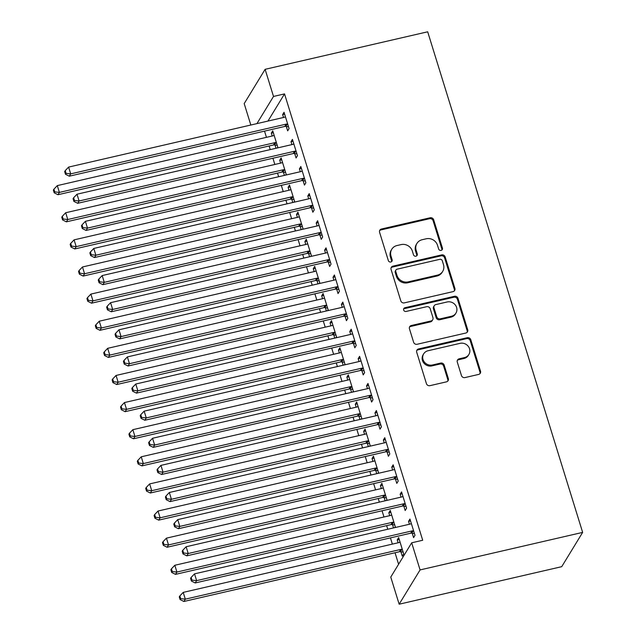 <?xml version="1.0" encoding="UTF-8"?>
<svg xmlns="http://www.w3.org/2000/svg" width="636" height="636" viewBox="0 0 636 636"><rect width="100%" height="100%" fill="white"/><g stroke="black" fill="none" stroke-linecap="round" stroke-linejoin="round"><path stroke-width="0.95" d="M441.114 250.393A2.019 1.876 31.4 0 0 442.433 248.096L433.673 219.81A2.878 2.679 31.4 0 0 430.143 217.774L381.465 229.016A2.878 2.679 31.4 0 0 379.581 232.299L388.334 260.585A2.019 1.876 31.4 0 0 391.951 261.197A2.019 1.876 31.4 0 0 392.126 259.711L390.989 256.046A9.222 8.57 31.4 0 1 391.776 249.248A9.222 8.57 31.4 0 1 397.007 245.536L401.07 244.598A9.222 8.57 31.4 0 1 412.359 251.117L413.487 254.774A2.019 1.876 31.4 0 0 417.105 255.386A2.019 1.876 31.4 0 0 417.28 253.899L416.143 250.242A9.222 8.57 31.4 0 1 416.93 243.437A9.222 8.57 31.4 0 1 422.161 239.724L426.215 238.786A9.222 8.57 31.4 0 1 437.512 245.305L438.641 248.97A2.019 1.876 31.4 0 0 441.114 250.393M441.901 250.004A2.019 1.876 31.4 0 0 441.861 249.018L433.108 220.74A2.878 2.679 31.4 0 0 429.578 218.705L380.9 229.938A2.878 2.679 31.4 0 0 379.597 230.669M391.593 261.611A2.019 1.876 31.4 0 0 391.561 260.633L390.425 256.976L390.989 256.046M416.747 255.807A2.019 1.876 31.4 0 0 416.715 254.829L415.578 251.164L416.143 250.242M461.45 375.542A2.878 2.679 31.4 0 0 464.98 377.577L478.638 374.421A2.878 2.679 31.4 0 0 480.514 371.138L470.791 339.727A2.878 2.679 31.4 0 0 467.269 337.692L418.583 348.925A2.878 2.679 31.4 0 0 416.699 352.217L426.422 383.619A2.878 2.679 31.4 0 0 429.952 385.662L446.448 381.854A2.878 2.679 31.4 0 0 448.332 378.563L444.174 365.128A2.878 2.679 31.4 0 0 440.645 363.084L432.464 364.977A7.704 7.163 31.4 0 1 424.355 362.043A7.704 7.163 31.4 0 1 423.679 353.839A7.704 7.163 31.4 0 1 428.052 350.738L460.106 343.337A7.704 7.163 31.4 0 1 468.207 346.27A7.704 7.163 31.4 0 1 468.883 354.475A7.704 7.163 31.4 0 1 464.511 357.575L459.168 358.807A2.878 2.679 31.4 0 0 457.292 362.099L461.45 375.542M411.683 542.802L420.078 569.92L399.154 604.2L390.758 577.083L411.683 542.802L422.702 540.258L284.531 93.897L273.512 96.441L256.92 123.623M420.078 569.92L582.648 532.396L427.686 31.8L265.117 69.324L273.512 96.441M453.015 291.638A2.878 2.679 31.4 0 0 454.891 288.354L445.168 256.944A2.878 2.679 31.4 0 0 441.638 254.909L392.961 266.142A2.878 2.679 31.4 0 0 391.076 269.433L400.799 300.844A2.878 2.679 31.4 0 0 404.329 302.879L453.015 291.638M457.984 298.34L467.706 329.742A2.878 2.679 31.4 0 1 465.822 333.033L417.144 344.267A2.878 2.679 31.4 0 1 413.615 342.232L409.449 328.788A2.878 2.679 31.4 0 1 411.333 325.505L431.073 320.949A2.878 2.679 31.4 0 0 432.957 317.658L430.198 308.746A2.878 2.679 31.4 0 0 426.669 306.703L406.11 311.449A2.019 1.876 31.4 0 1 403.812 308.54A2.019 1.876 31.4 0 1 404.957 307.721L454.454 296.296A2.878 2.679 31.4 0 1 457.984 298.34L457.419 299.262L467.142 330.672L467.706 329.742M399.154 604.2L561.723 566.676L582.648 532.396M403.828 506.121L405.188 510.517L406.603 508.196L401.562 491.93L400.147 494.244L401.046 497.129M394.733 527.642L395.29 526.727L390.258 510.454L388.842 512.775L389.733 515.661M392.515 524.652L393.533 527.92M387.038 451.886L388.397 456.274L389.812 453.961L384.772 437.695L383.365 440.009L384.255 442.895M377.943 473.407L378.5 472.492L373.467 456.219L372.052 458.54L372.95 461.426M375.733 470.417L376.743 473.685M370.247 397.651L371.607 402.039L373.022 399.726L367.99 383.452L366.575 385.774L367.465 388.66M361.153 419.172L361.717 418.257L356.677 401.984L355.262 404.297L356.16 407.191M358.942 416.183L359.952 419.45M353.465 343.416L354.816 347.805L356.232 345.491L351.199 329.217L349.784 331.539L350.675 334.425M344.362 364.937L344.927 364.023L339.886 347.749L338.471 350.062L339.37 352.956M342.152 361.948L343.162 365.215M336.675 289.181L338.034 293.57L339.441 291.256L334.409 274.983L332.994 277.304L333.892 280.19M327.58 310.702L328.136 309.788L323.096 293.514L321.689 295.827L322.579 298.721M325.362 307.713L326.379 310.98M319.884 234.946L321.244 239.335L322.659 237.021L317.618 220.748L316.203 223.061L317.102 225.955M310.789 256.467L311.346 255.545L306.314 239.279L304.898 241.593L305.789 244.478M308.571 253.478L309.589 256.745M303.094 180.711L304.453 185.1L305.868 182.786L300.828 166.513L299.421 168.826L300.311 171.72M293.999 202.232L294.555 201.31L289.523 185.044L288.108 187.358L289.006 190.244M291.789 199.243L292.799 202.51M286.303 126.477L287.663 130.865L289.078 128.552L284.046 112.278L282.63 114.591L283.521 117.485M277.209 147.997L277.773 147.075L272.733 130.809L271.318 133.123L272.216 136.009M274.998 145L276.008 148.275M284.531 93.897L267.947 121.079M264.52 131.119L266.444 137.344M269.123 145.978L270.244 149.603M272.916 158.237L274.839 164.462M277.519 173.095L278.64 176.721M281.311 185.354L283.235 191.579M285.906 200.213L287.035 203.838M289.706 212.472L291.63 218.697M294.301 227.33L295.43 230.955M298.101 239.589L300.025 245.814M302.696 254.448L303.817 258.073M306.496 266.715L308.42 272.931M311.091 281.565L312.212 285.19M314.892 293.832L316.815 300.049M319.487 308.683L320.608 312.308M323.279 320.949L325.211 327.166M327.882 335.8L329.003 339.425M331.674 348.067L333.606 354.284M336.277 362.918L337.398 366.543M340.069 375.184L341.993 381.401M344.672 390.043L345.793 393.66M348.464 402.302L350.388 408.519M353.067 417.16L354.188 420.778M356.86 429.419L358.784 435.636M361.463 444.278L362.584 447.903M365.255 456.537L367.179 462.754M369.85 471.395L370.979 475.02M373.65 483.654L375.574 489.871M378.245 498.513L379.366 502.138M382.045 510.772L383.969 516.989M386.64 525.63L387.761 529.255M390.44 537.889L392.364 544.106M395.036 552.748L398.597 564.243M285.604 175.115L286.168 174.192L281.128 157.927L279.713 160.24L280.611 163.126M283.394 172.118L284.403 175.393M294.699 153.594L296.058 157.982L297.473 155.669L292.433 139.395L291.026 141.709L291.916 144.603M302.394 229.35L302.951 228.427L297.918 212.162L296.503 214.475L297.394 217.361M300.184 226.36L301.194 229.628M311.489 207.829L312.848 212.217L314.264 209.904L309.223 193.63L307.808 195.944L308.706 198.837M319.185 283.584L319.741 282.662L314.709 266.397L313.294 268.71L314.184 271.604M316.966 280.595L317.984 283.863M328.279 262.064L329.639 266.452L331.054 264.139L326.014 247.865L324.599 250.186L325.497 253.072M335.967 337.819L336.531 336.905L331.491 320.631L330.084 322.945L330.974 325.839M333.757 334.83L334.767 338.098M345.07 316.299L346.429 320.687L347.836 318.374L342.804 302.1L341.389 304.421L342.279 307.307M352.757 392.054L353.322 391.14L348.282 374.866L346.866 377.18L347.765 380.074M350.547 389.065L351.557 392.333M361.852 370.534L363.212 374.922L364.627 372.609L359.594 356.335L358.179 358.656L359.07 361.542M369.548 446.289L370.104 445.375L365.072 429.101L363.657 431.415L364.555 434.308M367.338 443.3L368.347 446.567M378.643 424.768L380.002 429.157L381.417 426.843L376.377 410.57L374.97 412.891L375.86 415.777M386.338 500.524L386.895 499.61L381.862 483.336L380.447 485.658L381.338 488.543M384.128 497.535L385.138 500.802M395.433 479.003L396.792 483.4L398.208 481.078L393.167 464.813L391.752 467.126L392.651 470.012M400.911 551.77L402.27 556.158L403.685 553.845L398.653 537.571L397.238 539.892L398.128 542.778M412.223 533.246L413.583 537.635L414.998 535.313L409.958 519.048L408.543 521.361L409.441 524.247M250.83 125.03L244.192 103.604L265.117 69.324M271.318 133.123L273.305 132.662M282.63 114.591L284.618 114.138M279.713 160.24L281.7 159.779M291.026 141.709L293.013 141.256M288.108 187.358L290.096 186.897M299.421 168.826L301.408 168.373M296.503 214.475L298.491 214.014M307.808 195.944L309.804 195.491M304.898 241.593L306.886 241.131M316.203 223.061L318.191 222.608M313.294 268.71L315.281 268.249M324.599 250.186L326.586 249.725M321.689 295.827L323.676 295.366M332.994 277.304L334.981 276.843M330.084 322.945L332.072 322.492M341.389 304.421L343.376 303.96M338.471 350.062L340.467 349.609M349.784 331.539L351.772 331.078M346.866 377.18L348.854 376.727M358.179 358.656L360.167 358.195M355.262 404.297L357.249 403.844M366.575 385.774L368.562 385.313M363.657 431.415L365.644 430.962M374.97 412.891L376.957 412.43M372.052 458.54L374.04 458.079M383.365 440.009L385.352 439.548M380.447 485.658L382.435 485.196M391.752 467.126L393.748 466.665M388.842 512.775L390.83 512.314M400.147 494.244L402.135 493.782M397.238 539.892L399.225 539.431M408.543 521.361L410.53 520.9M416.93 243.437L416.365 244.367A9.222 8.57 31.4 0 0 415.578 251.164M391.776 249.248L391.212 250.171A9.222 8.57 31.4 0 0 390.425 256.976M454.311 290.914A2.878 2.679 31.4 0 0 454.327 289.285L444.604 257.874A2.878 2.679 31.4 0 0 441.074 255.831L392.396 267.072A2.878 2.679 31.4 0 0 391.092 267.804M442.29 260.744A2.019 1.876 31.4 0 0 439.818 259.321L397.087 269.187A2.019 1.876 31.4 0 0 395.767 271.485L396.967 275.348A9.222 8.57 31.4 0 0 408.256 281.867L437.465 275.126A9.222 8.57 31.4 0 0 442.696 271.405A9.222 8.57 31.4 0 0 443.483 264.608L442.29 260.744M395.942 269.998L395.377 270.928A2.019 1.876 31.4 0 0 395.202 272.415L395.767 271.485M442.696 271.405L442.131 272.335A9.222 8.57 31.4 0 1 436.9 276.048L407.692 282.789A9.222 8.57 31.4 0 1 396.403 276.27L395.202 272.415M467.126 332.302A2.878 2.679 31.4 0 0 467.142 330.672M432.711 319.789L432.146 320.711A2.878 2.679 31.4 0 1 430.508 321.872L410.769 326.427A2.878 2.679 31.4 0 0 409.465 327.158M457.419 299.262A2.878 2.679 31.4 0 0 453.889 297.227L404.393 308.651A2.019 1.876 31.4 0 0 403.606 309.048M451.56 316.219A7.704 7.163 31.4 0 0 455.94 313.111A7.704 7.163 31.4 0 0 455.265 304.906A7.704 7.163 31.4 0 0 447.156 301.973L435.867 304.58A2.878 2.679 31.4 0 0 433.983 307.872L436.741 316.784A2.878 2.679 31.4 0 0 440.271 318.827L451.56 316.219L450.996 317.141A7.704 7.163 31.4 0 0 455.376 314.041L455.94 313.111M434.229 305.741L433.665 306.671A2.878 2.679 31.4 0 0 433.418 308.794L433.983 307.872M450.996 317.141L439.707 319.749A2.878 2.679 31.4 0 1 436.177 317.714L433.418 308.794M468.883 354.475L468.319 355.397A7.704 7.163 31.4 0 1 463.946 358.505L458.604 359.738A2.878 2.679 31.4 0 0 457.3 360.469M423.679 353.839L423.115 354.769A7.704 7.163 31.4 0 0 423.791 362.973A7.704 7.163 31.4 0 0 431.9 365.899L432.464 364.977M447.752 381.123A2.878 2.679 31.4 0 0 447.768 379.493L443.61 366.05A2.878 2.679 31.4 0 0 440.08 364.015L431.9 365.899M479.942 373.698A2.878 2.679 31.4 0 0 479.949 372.06L470.227 340.658A2.878 2.679 31.4 0 0 466.705 338.614L418.019 349.856A2.878 2.679 31.4 0 0 416.715 350.579M274.092 135.198L273.734 135.452A2.934 2.727 -148.6 0 1 272.772 135.881L57.296 185.617L59.394 192.398L57.979 194.719L273.456 144.976A2.934 2.727 -148.6 0 1 274.545 144.936L277.232 145.334M54.76 191.889L53.917 189.178L53.352 190.1L54.195 192.811L54.76 191.889L59.394 192.398L274.871 142.663A2.934 2.727 -148.6 0 1 275.96 142.623L276.414 142.687M53.917 189.178L57.296 185.617M57.979 194.719L54.195 192.811M287.718 124.155L287.265 124.092A2.934 2.727 31.4 0 0 286.176 124.131L70.707 173.874L68.609 167.093L284.077 117.35A2.934 2.727 31.4 0 0 285.047 116.921L285.397 116.666M288.537 126.803L285.85 126.405A2.934 2.727 31.4 0 0 284.761 126.453L69.292 176.188L70.707 173.874L66.072 173.358L65.23 170.647L64.665 171.577L65.5 174.288L66.072 173.358M65.5 174.288L69.292 176.188M68.609 167.093L65.23 170.647M282.487 162.315L282.13 162.57A2.934 2.727 -148.6 0 1 281.168 162.999L65.691 212.742L67.79 219.515L66.375 221.837L281.851 172.094A2.934 2.727 -148.6 0 1 282.94 172.054L285.628 172.451M63.155 219.007L62.312 216.296L61.748 217.218L62.59 219.929L63.155 219.007L67.79 219.515L283.266 169.78A2.934 2.727 -148.6 0 1 284.356 169.74L284.809 169.804M62.312 216.296L65.691 212.742M66.375 221.837L62.59 219.929M290.883 189.433L290.525 189.687A2.934 2.727 -148.6 0 1 289.555 190.116L74.086 239.859L76.185 246.633L74.77 248.954L290.247 199.211A2.934 2.727 -148.6 0 1 291.336 199.171L294.015 199.569M71.55 246.124L70.707 243.413L70.143 244.335L70.986 247.046L71.55 246.124L76.185 246.633L291.654 196.898A2.934 2.727 -148.6 0 1 292.743 196.858L293.204 196.922M70.707 243.413L74.086 239.859M74.77 248.954L70.986 247.046M296.114 151.273L295.661 151.209A2.934 2.727 31.4 0 0 294.571 151.249L79.103 200.992L77.004 194.211L292.473 144.475A2.934 2.727 31.4 0 0 293.442 144.038L293.792 143.784M296.933 153.92L294.245 153.522A2.934 2.727 31.4 0 0 293.156 153.57L77.687 203.305L79.103 200.992L74.46 200.475L73.625 197.764L73.061 198.694L73.895 201.405L74.46 200.475M73.895 201.405L77.687 203.305M77.004 194.211L73.625 197.764M304.509 178.398L304.056 178.326A2.934 2.727 31.4 0 0 302.967 178.366L87.49 228.109L85.391 221.328L300.868 171.593A2.934 2.727 31.4 0 0 301.838 171.156L302.187 170.901M305.328 181.037L302.641 180.64A2.934 2.727 31.4 0 0 301.551 180.688L86.083 230.423L87.49 228.109L82.855 227.593L82.02 224.882L81.456 225.812L82.29 228.523L82.855 227.593M82.29 228.523L86.083 230.423M85.391 221.328L82.02 224.882M299.278 216.55L298.92 216.804A2.934 2.727 -148.6 0 1 297.95 217.234L82.481 266.977L84.58 273.75L83.165 276.072L298.634 226.329A2.934 2.727 -148.6 0 1 299.731 226.289L302.41 226.686M79.945 273.242L79.103 270.531L78.538 271.453L79.381 274.172L79.945 273.242L84.58 273.75L300.049 224.015A2.934 2.727 -148.6 0 1 301.138 223.975L301.591 224.039M79.103 270.531L82.481 266.977M83.165 276.072L79.381 274.172M307.673 243.668L307.315 243.922A2.934 2.727 -148.6 0 1 306.345 244.351L90.876 294.094L92.975 300.868L91.56 303.189L307.029 253.446A2.934 2.727 -148.6 0 1 308.118 253.406L310.805 253.804M88.34 300.359L87.498 297.648L86.933 298.57L87.776 301.289L88.34 300.359L92.975 300.868L308.444 251.133A2.934 2.727 -148.6 0 1 309.533 251.093L309.986 251.156M87.498 297.648L90.876 294.094M91.56 303.189L87.776 301.289M312.904 205.515L312.451 205.444A2.934 2.727 31.4 0 0 311.362 205.484L95.885 255.227L93.786 248.445L309.263 198.71A2.934 2.727 31.4 0 0 310.233 198.273L310.583 198.019M313.723 208.155L311.036 207.765A2.934 2.727 31.4 0 0 309.947 207.805L94.478 257.54L95.885 255.227L91.25 254.71L90.415 251.999L89.851 252.929L90.686 255.64L91.25 254.71M90.686 255.64L94.478 257.54M93.786 248.445L90.415 251.999M321.299 232.633L320.846 232.561A2.934 2.727 31.4 0 0 319.757 232.601L104.28 282.344L102.181 275.563L317.658 225.828A2.934 2.727 31.4 0 0 318.62 225.39L318.978 225.136M322.118 235.272L319.431 234.883A2.934 2.727 31.4 0 0 318.342 234.923L102.865 284.658L104.28 282.344L99.645 281.827L98.811 279.117L98.238 280.047L99.081 282.758L99.645 281.827M99.081 282.758L102.865 284.658M102.181 275.563L98.811 279.117M316.06 270.785L315.71 271.039A2.934 2.727 -148.6 0 1 314.74 271.469L99.272 321.212L101.37 327.993L99.955 330.307L315.424 280.563A2.934 2.727 -148.6 0 1 316.513 280.524L319.2 280.921M96.736 327.476L95.893 324.765L95.328 325.696L96.163 328.407L96.736 327.476L101.37 327.993L316.839 278.25A2.934 2.727 -148.6 0 1 317.928 278.21L318.382 278.274M95.893 324.765L99.272 321.212M99.955 330.307L96.163 328.407M329.694 259.75L329.241 259.679A2.934 2.727 31.4 0 0 328.152 259.719L112.675 309.462L110.577 302.68L326.053 252.945A2.934 2.727 31.4 0 0 327.015 252.508L327.373 252.254M330.513 262.39L327.826 262A2.934 2.727 31.4 0 0 326.737 262.04L111.26 311.775L112.675 309.462L108.041 308.945L107.198 306.234L106.633 307.164L107.476 309.875L108.041 308.945M107.476 309.875L111.26 311.775M110.577 302.68L107.198 306.234M324.455 297.902L324.106 298.157A2.934 2.727 -148.6 0 1 323.136 298.586L107.667 348.329L109.766 355.111L108.351 357.424L323.819 307.689A2.934 2.727 -148.6 0 1 324.909 307.641L327.596 308.039M105.123 354.594L104.288 351.883L103.724 352.813L104.558 355.524L105.123 354.594L109.766 355.111L325.235 305.367A2.934 2.727 -148.6 0 1 326.324 305.328L326.777 305.391M104.288 351.883L107.667 348.329M108.351 357.424L104.558 355.524M338.09 286.868L337.629 286.796A2.934 2.727 31.4 0 0 336.539 286.844L121.071 336.579L118.972 329.798L334.441 280.063A2.934 2.727 31.4 0 0 335.411 279.625L335.768 279.371M338.909 289.507L336.221 289.118A2.934 2.727 31.4 0 0 335.132 289.157L119.655 338.893L121.071 336.579L116.436 336.062L115.593 333.351L115.029 334.282L115.871 336.993L116.436 336.062M115.871 336.993L119.655 338.893M118.972 329.798L115.593 333.351M332.851 325.02L332.501 325.274A2.934 2.727 -148.6 0 1 331.531 325.704L116.054 375.447L118.153 382.228L116.746 384.541L332.215 334.806A2.934 2.727 -148.6 0 1 333.304 334.759L335.991 335.156M113.518 381.711L112.683 379L112.119 379.93L112.954 382.641L113.518 381.711L118.153 382.228L333.63 332.485A2.934 2.727 -148.6 0 1 334.719 332.445L335.172 332.509M112.683 379L116.054 375.447M116.746 384.541L112.954 382.641M346.477 313.985L346.024 313.914A2.934 2.727 31.4 0 0 344.935 313.961L129.466 363.697L127.367 356.915L342.836 307.18A2.934 2.727 31.4 0 0 343.806 306.743L344.163 306.488M347.296 316.625L344.617 316.235A2.934 2.727 31.4 0 0 343.527 316.275L128.051 366.01L129.466 363.697L124.831 363.188L123.988 360.469L123.424 361.399L124.266 364.11L124.831 363.188M124.266 364.11L128.051 366.01M127.367 356.915L123.988 360.469M341.246 352.137L340.896 352.392A2.934 2.727 -148.6 0 1 339.926 352.829L124.449 402.564L126.548 409.346L125.141 411.659L340.61 361.924A2.934 2.727 -148.6 0 1 341.699 361.876L344.386 362.274M121.913 408.829L121.079 406.118L120.514 407.048L121.349 409.759L121.913 408.829L126.548 409.346L342.025 359.602A2.934 2.727 -148.6 0 1 343.114 359.563L343.567 359.626M121.079 406.118L124.449 402.564M125.141 411.659L121.349 409.759M354.872 341.103L354.419 341.031A2.934 2.727 31.4 0 0 353.33 341.079L137.861 390.814L135.762 384.033L351.231 334.298A2.934 2.727 31.4 0 0 352.201 333.86L352.559 333.606M355.691 343.742L353.004 343.353A2.934 2.727 31.4 0 0 351.915 343.392L136.446 393.127L137.861 390.814L133.226 390.305L132.383 387.586L131.819 388.517L132.662 391.227L133.226 390.305M132.662 391.227L136.446 393.127M135.762 384.033L132.383 387.586M349.641 379.255L349.283 379.509A2.934 2.727 -148.6 0 1 348.321 379.946L132.845 429.682L134.943 436.463L133.528 438.776L349.005 389.041A2.934 2.727 -148.6 0 1 350.094 388.994L352.781 389.391M130.308 435.946L129.474 433.235L128.901 434.165L129.744 436.876L130.308 435.946L134.943 436.463L350.42 386.72A2.934 2.727 -148.6 0 1 351.509 386.68L351.962 386.752M129.474 433.235L132.845 429.682M133.528 438.776L129.744 436.876M363.267 368.22L362.814 368.149A2.934 2.727 31.4 0 0 361.725 368.196L146.256 417.932L144.157 411.15L359.626 361.415A2.934 2.727 31.4 0 0 360.596 360.978L360.954 360.731M364.086 370.868L361.399 370.47A2.934 2.727 31.4 0 0 360.31 370.51L144.841 420.245L146.256 417.932L141.621 417.423L140.779 414.712L140.214 415.634L141.049 418.345L141.621 417.423M141.049 418.345L144.841 420.245M144.157 411.15L140.779 414.712M358.036 406.372L357.678 406.627A2.934 2.727 -148.6 0 1 356.716 407.064L141.24 456.799L143.339 463.58L141.923 465.894L357.4 416.159A2.934 2.727 -148.6 0 1 358.489 416.119L361.176 416.508M138.704 463.064L137.861 460.353L137.297 461.283L138.139 463.994L138.704 463.064L143.339 463.58L358.815 413.837A2.934 2.727 -148.6 0 1 359.904 413.798L360.358 413.869M137.861 460.353L141.24 456.799M141.923 465.894L138.139 463.994M371.663 395.338L371.209 395.274A2.934 2.727 31.4 0 0 370.12 395.314L154.651 445.049L152.553 438.268L368.021 388.532A2.934 2.727 31.4 0 0 368.991 388.095L369.341 387.849M372.481 397.985L369.794 397.587A2.934 2.727 31.4 0 0 368.705 397.627L153.236 447.362L154.651 445.049L150.009 444.54L149.174 441.829L148.609 442.751L149.444 445.462L150.009 444.54M149.444 445.462L153.236 447.362M152.553 438.268L149.174 441.829M366.431 433.49L366.074 433.744A2.934 2.727 -148.6 0 1 365.112 434.181L149.635 483.917L151.734 490.698L150.319 493.011L365.795 443.276A2.934 2.727 -148.6 0 1 366.885 443.236L369.572 443.626M147.099 490.181L146.256 487.47L145.692 488.4L146.534 491.111L147.099 490.181L151.734 490.698L367.203 440.955A2.934 2.727 -148.6 0 1 368.292 440.915L368.753 440.987M146.256 487.47L149.635 483.917M150.319 493.011L146.534 491.111M380.058 422.455L379.605 422.391A2.934 2.727 31.4 0 0 378.515 422.431L163.039 472.166L160.948 465.385L376.417 415.65A2.934 2.727 31.4 0 0 377.387 415.213L377.736 414.966M380.877 425.102L378.189 424.705A2.934 2.727 31.4 0 0 377.1 424.745L161.631 474.48L163.039 472.166L158.404 471.658L157.569 468.947L157.005 469.869L157.839 472.58L158.404 471.658M157.839 472.58L161.631 474.48M160.948 465.385L157.569 468.947M374.827 460.607L374.469 460.862A2.934 2.727 -148.6 0 1 373.499 461.299L158.03 511.034L160.129 517.815L158.714 520.129L374.191 470.394A2.934 2.727 -148.6 0 1 375.28 470.354L377.959 470.743M155.494 517.299L154.651 514.588L154.087 515.518L154.93 518.229L155.494 517.299L160.129 517.815L375.598 468.072A2.934 2.727 -148.6 0 1 376.687 468.032L377.14 468.104M154.651 514.588L158.03 511.034M158.714 520.129L154.93 518.229M388.453 449.573L388 449.509A2.934 2.727 31.4 0 0 386.911 449.549L171.434 499.284L169.335 492.502L384.812 442.767A2.934 2.727 31.4 0 0 385.782 442.338L386.132 442.084M389.272 452.22L386.585 451.822A2.934 2.727 31.4 0 0 385.495 451.862L170.027 501.605L171.434 499.284L166.799 498.775L165.964 496.064L165.4 496.986L166.234 499.697L166.799 498.775M166.234 499.697L170.027 501.605M169.335 492.502L165.964 496.064M383.222 487.725L382.864 487.979A2.934 2.727 -148.6 0 1 381.894 488.416L166.425 538.151L168.524 544.933L167.109 547.246L382.578 497.511A2.934 2.727 -148.6 0 1 383.667 497.471L386.354 497.861M163.889 544.416L163.047 541.705L162.482 542.635L163.325 545.346L163.889 544.416L168.524 544.933L383.993 495.198A2.934 2.727 -148.6 0 1 385.082 495.15L385.535 495.221M163.047 541.705L166.425 538.151M167.109 547.246L163.325 545.346M396.848 476.69L396.395 476.626A2.934 2.727 31.4 0 0 395.306 476.666L179.829 526.401L177.73 519.62L393.207 469.885A2.934 2.727 31.4 0 0 394.177 469.455L394.527 469.201M397.667 479.337L394.98 478.94A2.934 2.727 31.4 0 0 393.891 478.98L178.414 528.723L179.829 526.401L175.194 525.893L174.359 523.182L173.787 524.104L174.63 526.815L175.194 525.893M174.63 526.815L178.414 528.723M177.73 519.62L174.359 523.182M391.617 514.842L391.259 515.096A2.934 2.727 -148.6 0 1 390.289 515.534L174.821 565.269L176.919 572.05L175.504 574.364L390.973 524.628A2.934 2.727 -148.6 0 1 392.062 524.589L394.749 524.978M172.284 571.541L171.442 568.822L170.877 569.753L171.712 572.464L172.284 571.541L176.919 572.05L392.388 522.315A2.934 2.727 -148.6 0 1 393.477 522.267L393.93 522.339M171.442 568.822L174.821 565.269M175.504 574.364L171.712 572.464M405.243 503.807L404.79 503.744A2.934 2.727 31.4 0 0 403.701 503.784L188.224 553.519L186.125 546.745L401.602 497.002A2.934 2.727 31.4 0 0 402.564 496.573L402.922 496.318M406.062 506.455L403.375 506.057A2.934 2.727 31.4 0 0 402.286 506.097L186.809 555.84L188.224 553.519L183.589 553.01L182.747 550.299L182.182 551.221L183.025 553.932L183.589 553.01M183.025 553.932L186.809 555.84M186.125 546.745L182.747 550.299M400.004 541.959L399.654 542.214A2.934 2.727 -148.6 0 1 398.685 542.651L183.216 592.386L185.315 599.168L183.899 601.481L399.368 551.746A2.934 2.727 -148.6 0 1 400.457 551.706L403.145 552.096M180.68 598.659L179.837 595.94L179.273 596.87L180.107 599.581L180.68 598.659L185.315 599.168L400.783 549.432A2.934 2.727 -148.6 0 1 401.873 549.385L402.326 549.456M179.837 595.94L183.216 592.386M183.899 601.481L180.107 599.581M413.638 530.925L413.185 530.861A2.934 2.727 31.4 0 0 412.096 530.901L196.619 580.636L194.521 573.863L409.997 524.12A2.934 2.727 31.4 0 0 410.959 523.69L411.317 523.436M414.457 533.572L411.77 533.175A2.934 2.727 31.4 0 0 410.681 533.214L195.204 582.958L196.619 580.636L191.985 580.127L191.142 577.416L190.577 578.339L191.42 581.05L191.985 580.127M191.42 581.05L195.204 582.958M194.521 573.863L191.142 577.416M441.861 249.018L442.433 248.096M391.561 260.633L392.126 259.711M416.715 254.829L417.28 253.899M380.9 229.938L381.465 229.016M429.578 218.705L430.143 217.774M433.108 220.74L433.673 219.81M392.396 267.072L392.961 266.142M441.074 255.831L441.638 254.909M444.604 257.874L445.168 256.944M454.327 289.285L454.891 288.354M396.403 276.27L396.967 275.348M407.692 282.789L408.256 281.867M436.9 276.048L437.465 275.126M410.769 326.427L411.333 325.505M430.508 321.872L431.073 320.949M404.393 308.651L404.957 307.721M453.889 297.227L454.454 296.296M436.177 317.714L436.741 316.784M439.707 319.749L440.271 318.827M458.604 359.738L459.168 358.807M463.946 358.505L464.511 357.575M440.08 364.015L440.645 363.084M443.61 366.05L444.174 365.128M447.768 379.493L448.332 378.563M418.019 349.856L418.583 348.925M466.705 338.614L467.269 337.692M470.227 340.658L470.791 339.727M479.949 372.06L480.514 371.138M273.456 144.976L274.871 142.663M274.545 144.936L275.96 142.623M287.265 124.092L285.85 126.405M286.176 124.131L284.761 126.453M281.851 172.094L283.266 169.78M282.94 172.054L284.356 169.74M290.247 199.211L291.654 196.898M291.336 199.171L292.743 196.858M295.661 151.209L294.245 153.522M294.571 151.249L293.156 153.57M304.056 178.326L302.641 180.64M302.967 178.366L301.551 180.688M298.634 226.329L300.049 224.015M299.731 226.289L301.138 223.975M307.029 253.446L308.444 251.133M308.118 253.406L309.533 251.093M312.451 205.444L311.036 207.765M311.362 205.484L309.947 207.805M320.846 232.561L319.431 234.883M319.757 232.601L318.342 234.923M315.424 280.563L316.839 278.25M316.513 280.524L317.928 278.21M329.241 259.679L327.826 262M328.152 259.719L326.737 262.04M323.819 307.689L325.235 305.367M324.909 307.641L326.324 305.328M337.629 286.796L336.221 289.118M336.539 286.844L335.132 289.157M332.215 334.806L333.63 332.485M333.304 334.759L334.719 332.445M346.024 313.914L344.617 316.235M344.935 313.961L343.527 316.275M340.61 361.924L342.025 359.602M341.699 361.876L343.114 359.563M354.419 341.031L353.004 343.353M353.33 341.079L351.915 343.392M349.005 389.041L350.42 386.72M350.094 388.994L351.509 386.68M362.814 368.149L361.399 370.47M361.725 368.196L360.31 370.51M357.4 416.159L358.815 413.837M358.489 416.119L359.904 413.798M371.209 395.274L369.794 397.587M370.12 395.314L368.705 397.627M365.795 443.276L367.203 440.955M366.885 443.236L368.292 440.915M379.605 422.391L378.189 424.705M378.515 422.431L377.1 424.745M374.191 470.394L375.598 468.072M375.28 470.354L376.687 468.032M388 449.509L386.585 451.822M386.911 449.549L385.495 451.862M382.578 497.511L383.993 495.198M383.667 497.471L385.082 495.15M396.395 476.626L394.98 478.94M395.306 476.666L393.891 478.98M390.973 524.628L392.388 522.315M392.062 524.589L393.477 522.267M404.79 503.744L403.375 506.057M403.701 503.784L402.286 506.097M399.368 551.746L400.783 549.432M400.457 551.706L401.873 549.385M413.185 530.861L411.77 533.175M412.096 530.901L410.681 533.214"/></g></svg>
